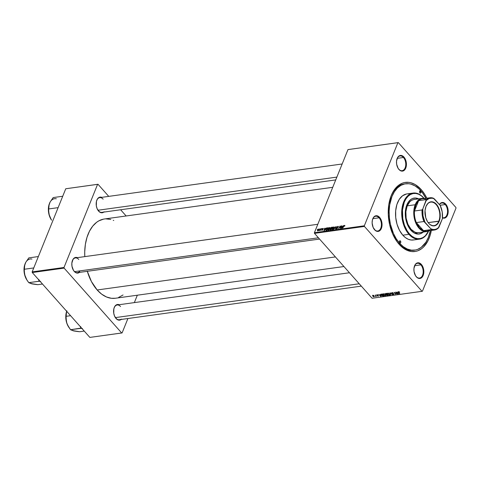 <?xml version="1.0" encoding="UTF-8"?>
<svg xmlns="http://www.w3.org/2000/svg" width="480" height="480" viewBox="0 0 480 480"><rect width="100%" height="100%" fill="white"/><g stroke="black" fill="none" stroke-linecap="round" stroke-linejoin="round"><path stroke-width="0.72" d="M420.864 264.852A7.446 4.608 82.1 0 0 414.324 266.508A7.446 4.608 -97.9 0 1 417.48 263.316A7.446 4.608 -97.9 0 1 420.864 264.852L414.648 265.716L420.864 264.852A7.446 4.608 -97.9 0 1 423.132 272.79A7.446 4.608 -97.9 0 1 419.532 278.058A7.446 4.608 -97.9 0 1 416.148 276.522L416.364 276.834A7.908 4.896 -97.9 0 1 415.71 275.988A7.908 4.896 -97.9 0 1 414.372 266.352A7.908 4.896 -97.9 0 1 421.374 264.438L420.864 264.852L421.374 264.438L420.486 263.616L418.566 262.794L416.688 263.172L415.146 264.684L413.94 268.542L414.06 271.602L415.572 275.772L417.252 277.662L419.172 278.478L421.878 277.476L423.57 274.17L423.828 271.218L423.336 268.17L421.374 264.438A7.908 4.896 -97.9 0 1 423.162 275.472A7.908 4.896 -97.9 0 1 416.364 276.834L416.148 276.522A7.446 4.608 -97.9 0 1 415.626 275.85A7.446 4.608 82.1 0 0 416.148 276.522A7.446 4.608 82.1 0 0 422.55 275.238A7.446 4.608 82.1 0 0 420.864 264.852M379.086 217.788A7.446 4.608 82.1 0 0 372.552 219.444A7.446 4.608 -97.9 0 1 375.708 216.252A7.446 4.608 -97.9 0 1 379.086 217.788L372.876 218.652L379.086 217.788A7.446 4.608 -97.9 0 1 381.354 225.726A7.446 4.608 -97.9 0 1 377.754 230.994A7.446 4.608 -97.9 0 1 374.376 229.458L374.586 229.77A7.908 4.896 -97.9 0 1 373.938 228.918A7.908 4.896 -97.9 0 1 372.6 219.288A7.908 4.896 -97.9 0 1 379.596 217.374L379.086 217.788L379.596 217.374L378.708 216.552L376.788 215.73L374.91 216.108L373.368 217.62L372.39 220.038L372.132 222.996L373.134 227.448L375.474 230.598L377.394 231.414L378.36 231.378L380.1 230.412L381.384 228.408L382.02 225.672L381.558 221.106L379.596 217.374A7.908 4.896 -97.9 0 1 381.384 228.408A7.908 4.896 -97.9 0 1 374.586 229.77L374.376 229.458A7.446 4.608 -97.9 0 1 373.848 228.786A7.446 4.608 82.1 0 0 374.376 229.458A7.446 4.608 82.1 0 0 380.772 228.174A7.446 4.608 82.1 0 0 379.086 217.788M403.452 157.488A7.446 4.608 82.1 0 0 396.912 159.138A7.446 4.608 -97.9 0 1 400.068 155.946A7.446 4.608 -97.9 0 1 403.452 157.488L397.236 158.352L403.452 157.488A7.446 4.608 -97.9 0 1 405.714 165.426A7.446 4.608 -97.9 0 1 402.114 170.694A7.446 4.608 -97.9 0 1 398.736 169.152L398.952 169.47A7.908 4.896 -97.9 0 1 398.298 168.618A7.908 4.896 -97.9 0 1 396.96 158.982A7.908 4.896 -97.9 0 1 403.962 157.074L403.452 157.488L403.962 157.074L403.074 156.246L401.154 155.43L399.276 155.808L397.734 157.32L396.528 161.172L396.648 164.232L398.16 168.408L399.84 170.292L401.76 171.114L404.466 170.112L406.158 166.806L406.416 163.848L405.924 160.806L403.962 157.074A7.908 4.896 -97.9 0 1 405.75 168.108A7.908 4.896 -97.9 0 1 398.952 169.47L398.736 169.152A7.446 4.608 -97.9 0 1 398.208 168.486A7.446 4.608 82.1 0 0 398.736 169.152A7.446 4.608 82.1 0 0 405.132 167.874A7.446 4.608 82.1 0 0 403.452 157.488M445.224 204.552A7.446 4.608 82.1 0 0 439.476 204.618A7.446 4.608 -97.9 0 1 441.846 203.016A7.446 4.608 -97.9 0 1 445.224 204.552L440.058 205.272L445.224 204.552A7.446 4.608 -97.9 0 1 447.492 212.49A7.446 4.608 -97.9 0 1 443.892 217.758A7.446 4.608 -97.9 0 1 442.476 217.608A7.446 4.608 82.1 0 0 447.33 213.54A7.446 4.608 82.1 0 0 445.224 204.552L445.734 204.138L445.224 204.552M439.41 204.54A7.908 4.896 -97.9 0 1 445.734 204.138L443.904 202.758L441.966 202.53L440.22 203.496L439.41 204.54M103.134 199.164A7.446 4.608 82.1 0 0 96.6 200.814A7.446 4.608 -97.9 0 1 99.756 197.622A7.446 4.608 -97.9 0 1 103.134 199.164M335.73 179.904L101.802 212.37A7.446 4.608 -97.9 0 1 98.424 210.828A7.446 4.608 -97.9 0 1 97.896 210.156A7.446 4.608 82.1 0 0 98.424 210.828L98.634 211.14A7.908 4.896 -97.9 0 1 97.986 210.294A7.908 4.896 -97.9 0 1 96.648 200.658A7.908 4.896 -97.9 0 1 101.754 197.346M120.546 306.528A7.446 4.608 82.1 0 0 114.012 308.178A7.446 4.608 -97.9 0 1 117.168 304.986A7.446 4.608 -97.9 0 1 120.546 306.528M361.332 286.134L119.214 319.734A7.446 4.608 -97.9 0 1 115.836 318.192A7.446 4.608 -97.9 0 1 115.308 317.526A7.446 4.608 82.1 0 0 115.836 318.192L116.046 318.51A7.908 4.896 -97.9 0 1 115.398 317.658A7.908 4.896 -97.9 0 1 114.06 308.022A7.908 4.896 -97.9 0 1 119.166 304.71M78.774 259.464A7.446 4.608 82.1 0 0 72.234 261.114A7.446 4.608 -97.9 0 1 75.39 257.922A7.446 4.608 -97.9 0 1 78.774 259.464M319.554 239.07L77.436 272.67A7.446 4.608 -97.9 0 1 74.058 271.128A7.446 4.608 -97.9 0 1 73.53 270.456A7.446 4.608 82.1 0 0 74.058 271.128L74.274 271.446A7.908 4.896 -97.9 0 1 73.62 270.594A7.908 4.896 -97.9 0 1 72.282 260.958A7.908 4.896 -97.9 0 1 77.394 257.646M405.018 183.864A33.492 20.742 82.1 0 0 390.192 198.504A33.492 20.742 -97.9 0 1 404.472 183.93L405.534 183.78M395.97 240.144A33.492 20.742 82.1 0 0 398.472 243.354L399.114 244.296A34.89 21.606 -97.9 0 1 396.24 240.546A34.89 21.606 -97.9 0 1 390.336 198.042A34.89 21.606 -97.9 0 1 421.212 189.612L420.384 190.284L421.212 189.612L415.236 184.59L410.976 182.778L408.822 182.364L404.58 182.526L402.528 183.108L398.664 185.244L396.888 186.774L393.738 190.686L391.218 195.612L388.83 204.468L388.272 214.398L389.604 224.55L392.706 234.048L397.308 242.076L403.02 247.938L407.202 250.386L411.498 251.544L415.746 251.382L417.798 250.8L421.662 248.664L423.438 247.134L427.932 240.87L430.098 235.512L431.328 230.454A34.89 21.606 -97.9 0 1 399.114 244.296L398.472 243.354A33.492 20.742 -97.9 0 1 395.97 240.144M87.246 271.104L91.416 281.526L97.176 289.98L335.4 256.926L97.176 289.98A40.008 24.774 82.1 0 0 115.344 298.254L343.932 266.532M347.976 149.598L397.908 142.668L364.326 225.792L314.394 232.722L347.976 149.598L398.31 142.59L347.976 149.598L314.394 232.722L314.496 233.37L372.084 298.248L422.016 291.318L364.428 226.44L314.496 233.37L314.394 232.722L364.326 225.792L397.908 142.668L398.31 142.59L455.892 207.468L398.31 142.59L347.976 149.598M321.768 228.6L321.558 228.972L321.768 228.6M319.992 228.846L319.782 229.218L319.992 228.846M329.628 227.478L328.116 228.726L327.792 229.692L328.152 230.136L329.514 229.362L330.156 227.784L329.628 227.478L330.162 228.078L329.628 227.478L327.93 229.116L328.344 230.13L329.25 229.638L330.054 228.462L329.628 227.478L330.066 227.598M326.154 227.994L325.566 228.732L324.666 228.858L324.594 228.21L323.91 230.712L326.442 227.952L324.666 228.858L324.594 228.21L323.91 230.712L324.234 230.67L326.154 227.994M331.578 227.238L330.6 227.982L330.084 229.782L331.134 229.71L332.592 227.1L331.578 227.238L331.8 227.49L331.578 227.238L330.528 228.138L330.036 229.278L330.15 229.806L331.134 229.71L332.592 227.1L331.578 227.238M335.838 226.65L333.702 229.356L335.814 226.998L335.532 229.098L336.174 226.602L333.702 229.356L335.814 226.998L335.532 229.098L336.174 226.602L335.838 226.65M344.874 225.894L344.784 225.408L344.046 225.69L342.606 228.12L344.19 225.828L344.76 226.128L344.586 225.402L343.68 226.206L342.606 228.12L344.448 225.702L344.76 226.128L344.586 225.402M341.406 225.876L340.176 228.09L340.044 226.068L338.586 228.678L340.08 226.422L340.206 228.45L341.67 225.84L340.176 228.09L340.32 226.026L338.586 228.678L340.08 226.422L340.206 228.45L341.406 225.876M343.494 225.588L342.9 226.326L342 226.452L341.934 225.804L341.25 228.306L343.776 225.546L342.9 226.326L342 226.452L341.934 225.804L341.25 228.306L341.568 228.264L343.494 225.588M337.908 226.332L336.882 227.034L336.756 227.616L337.386 228.222L336.696 228.684L336.24 228.282L336.39 228.972L337.644 228.198L337.194 226.944L338.016 226.644L338.064 227.154L338.442 226.758L337.908 226.332L338.406 226.896L337.908 226.332L336.81 227.19L337.374 228.252L336.792 228.678L336.24 228.282L336.66 228.972L337.644 228.198L337.08 227.13L337.77 226.632L338.34 227.088L337.908 226.332L338.382 226.428M333.84 226.896L332.256 228.27L332.004 229.104L332.364 229.548L333.726 228.78L334.374 227.238L333.84 226.896L334.374 227.496L333.84 226.896L332.136 228.528L332.556 229.542L333.462 229.056L334.266 227.88L333.84 226.896L334.278 227.016M323.304 228.948L323.256 228.444L322.446 228.6L322.05 229.212L322.476 229.854L321.63 229.872L321.63 230.268L322.644 229.962L322.398 228.912L323.304 228.948L322.932 228.408L322.092 229.032L322.488 229.824L321.63 229.872L322.002 230.352L322.764 229.746L322.362 228.978L322.824 228.642L323.292 228.984L322.932 228.408M327.63 227.79L326.136 228.888L325.86 230.352L326.922 230.292L328.38 227.682L327.198 227.904L325.83 229.458L325.98 230.394L326.922 230.292L328.38 227.682L327.63 227.79M318.822 228.978L317.736 229.842L317.46 230.748L318.048 230.874L318.81 230.238L319.23 229.242L318.822 228.978L319.212 229.422L318.822 228.978L317.538 230.238L317.838 230.928L319.146 229.632L318.822 228.978L319.146 229.632M321.006 228.708L319.422 230.646L320.166 230.214L320.214 230.568L321.276 228.672L319.422 230.646L320.166 230.214L320.214 230.568L321.006 228.708M317.562 229.188L317.352 229.56L317.562 229.188M383.688 293.73L383.61 295.044L383.256 293.988L384.366 293.82L385.512 294.708L385.62 295.668L384.696 295.758L383.61 295.044L385.272 295.806L385.758 295.404L385.32 294.474L383.688 293.73L383.238 294.024M380.424 294.828L380.538 294.198L381.126 296.352L380.808 296.4L378.69 294.456L379.524 294.948L380.424 294.828L379.524 294.948L378.69 294.456L380.808 296.4L381.126 296.352L380.538 294.198L380.424 294.828M398.646 291.66L399.69 292.212L398.682 292.056L399.768 293.766L398.352 291.894L398.646 291.66L398.52 292.302L399.498 293.802L398.832 291.894L399.552 292.026L398.646 291.66L398.52 292.302M391.686 293.28L391.692 292.662L392.724 292.68L393.348 293.148L392.22 292.812L391.902 293.19L393.534 293.79L393.978 294.444L392.454 294.294L393.624 294.138L391.686 293.28L393.576 294.078L393.39 294.42L392.298 294.138L393.588 294.654L393.828 294.03L391.932 293.226L392.154 292.818L393.348 293.148L391.962 292.584L391.686 293.28L391.962 292.584M390.594 295.038L389.928 292.896L392.424 294.786L390.306 293.16L390.594 295.038L390.306 293.16L392.424 294.786L390.264 292.848L389.928 292.896L390.594 295.038M387.9 293.148L387.822 294.456L387.468 293.4L388.458 293.196L389.724 294.126L389.832 295.086L388.788 295.134L387.822 294.456L389.484 295.224L389.97 294.816L389.532 293.892L387.9 293.148L387.444 293.442M385.494 294.21L385.422 293.574L386.682 293.346L388.026 295.398L386.388 295.236L385.494 294.21L386.994 295.5L388.026 295.398L386.682 293.346L385.668 293.484L385.494 294.21L385.668 293.484M397.758 292.422L397.872 291.792L398.46 293.946L398.142 293.994L396.024 292.05L396.858 292.542L397.758 292.422L396.858 292.542L396.024 292.05L398.142 293.994L398.46 293.946L397.872 291.792L397.758 292.422M396.306 293.376L395.766 292.086L397.098 294.138L394.596 292.584L395.478 294.366L394.14 292.314L396.642 293.862L394.14 292.314L395.478 294.366L394.596 292.584L397.098 294.138L395.766 292.086L396.306 293.376M376.986 294.66L377.958 294.966L376.95 295.068L378.462 296.016L377.502 296.076L377.178 295.83L378.132 295.782L376.632 294.984L376.986 294.66L376.74 295.17L378.114 295.758L377.178 295.83L378.168 296.184L378.354 295.698L376.986 295.116L378.054 295.068L376.986 294.66L376.74 295.17M381.36 294.138L381.576 295.374L382.836 296.088L383.814 295.98L382.476 293.928L381.36 294.138L382.476 293.928L383.814 295.98L382.11 295.836L381.186 294.324M374.004 296.76L374.016 295.722L372.876 295.23L372.852 296.244L372.648 295.32L373.662 295.422L374.328 296.202L374.1 296.742L373.206 296.55L372.852 296.244L374.352 296.55M375.48 295.554L375.366 294.918L376.344 296.406L375.876 296.136L375.516 296.496L375.48 295.554L375.516 296.496L375.876 296.136L376.344 296.406L375.366 294.918L375.48 295.554M456 208.116L422.418 291.24L422.016 291.318L364.428 226.44L364.326 225.792L364.428 226.44L314.496 233.37L372.084 298.248L422.016 291.318L422.418 291.24L456 208.116L455.892 207.468L456 208.116M65.754 188.76L97.59 184.344L64.008 267.468L32.166 271.884L65.754 188.76L97.992 184.26L65.754 188.76L32.166 271.884L32.274 272.532L89.862 337.41L121.698 332.994L64.116 268.116L32.274 272.532L32.166 271.884L64.008 267.468L97.59 184.344L97.992 184.26L108.744 196.374L97.992 184.26L65.754 188.76M137.334 295.206L134.346 302.604L137.334 295.206M127.914 318.528L122.1 332.916L121.698 332.994L64.116 268.116L64.008 267.468L64.116 268.116L32.274 272.532L89.862 337.41L122.1 332.916L127.914 318.528M126.144 215.976L120.624 209.754L126.144 215.976M77.448 257.67L75.51 257.442L74.598 257.778L73.056 259.29L71.85 263.148L71.97 266.208L73.482 270.384L75.156 272.268L77.082 273.09L79.788 272.088M119.226 304.734L117.288 304.506L114.828 306.36L113.85 308.778L113.748 313.272L114.594 316.188L116.934 319.332L118.854 320.154L121.56 319.152M101.808 197.37L99.876 197.142L98.964 197.478L97.416 198.99L96.438 201.408L96.336 205.908L97.182 208.818L99.522 211.968L102.408 212.748L104.148 211.788M87.306 271.302A40.008 24.774 82.1 0 0 97.176 289.98L101.658 294.156L106.458 296.958L111.384 298.296L115.374 298.254M118.602 297.432L123.03 294.99M113.736 220.518L113.238 220.296M110.778 219.438L105.858 218.868M103.446 219.156L98.826 220.86L96.66 222.264L92.736 226.11L89.472 231.198L86.988 237.348L85.386 244.314L84.72 251.826L84.792 256.62A40.008 24.774 82.1 0 1 104.346 219L332.742 187.308M442.458 217.866L443.532 218.178L445.41 217.8L446.952 216.288L447.93 213.87L448.038 209.376L447.186 206.46L445.734 204.138A7.908 4.896 -97.9 0 1 447.912 213.942A7.908 4.896 -97.9 0 1 442.458 217.866M426.852 198.198L424.692 194.298L421.212 189.612A34.89 21.606 -97.9 0 1 426.852 198.198M420.96 192.396L420.96 192.396A33.492 20.742 82.1 0 0 419.952 191.16M414.768 250.128A33.492 20.742 -97.9 0 1 399.558 243.204L403.308 246.696L407.322 249.048L411.444 250.164L415.524 250.002L417.492 249.444L421.2 247.398L425.928 242.172L428.346 237.444L430.35 230.592A33.492 20.742 -97.9 0 1 414.768 250.128L413.682 250.284A33.492 20.742 -97.9 0 1 398.472 243.354A33.492 20.742 82.1 0 0 414.222 250.194M79.44 272.394A7.908 4.896 -97.9 0 1 74.274 271.446L74.058 271.128A7.446 4.608 82.1 0 0 79.932 270.882M121.212 319.458A7.908 4.896 -97.9 0 1 116.046 318.51L115.836 318.192M103.8 212.088A7.908 4.896 -97.9 0 1 98.634 211.14L98.424 210.828M386.538 294.384L386.244 295.098L386.55 294.384M386.166 294.564L386.244 295.098M387.186 294.558L387.6 295.194L386.4 294.756L387.294 294.282L386.4 294.9L387.6 295.194L387.186 294.558M385.758 294.174L387.03 294.318L386.574 293.622L387.138 294.042L385.758 294.174L385.95 293.448L386.688 293.346L385.692 293.814L385.758 294.174L385.83 293.736M389.484 295.224L389.844 294.324L389.484 295.224L389.97 294.816M389.622 294.696L389.262 293.916L389.622 294.696L389.802 294.252L389.286 294.99L388.104 294.444L388.182 293.142L389.346 293.706L387.99 293.406L387.87 294.126L388.788 294.918L389.622 294.696L389.286 294.99M387.954 293.142L387.774 293.592L388.086 293.382M391.932 293.226L392.154 292.818M393.588 294.654L393.84 294.036M393.576 294.078L393.39 294.42M398.82 292.314L398.832 291.894M398.34 293.502L398.142 293.994L398.34 293.502M397.818 292.674L398.142 293.748L398.298 293.364L398.142 293.748L397.098 292.77L397.992 292.242L397.098 292.77L398.142 293.748L397.818 292.674M378.168 296.184L378.36 295.704M381.006 295.908L380.808 296.4L381.006 295.908M380.484 295.08L380.808 296.154L380.964 295.764L380.808 296.154L379.764 295.176L380.658 294.648L379.764 295.176L380.808 296.154L380.484 295.08M382.362 294.204L383.394 295.776L381.852 295.35L382.476 293.934L381.522 294.468L381.726 295.2L382.524 295.818L383.394 295.776L382.362 294.204M381.696 294.042L381.504 294.504L382.026 294.252M385.272 295.806L385.638 294.906L385.272 295.806L385.758 295.404M385.416 295.278L385.05 294.498L385.416 295.278L385.596 294.834L385.074 295.572L383.892 295.026L383.97 293.73L385.134 294.288L383.826 293.976L383.664 294.708L384.582 295.506L385.416 295.278L385.074 295.572M383.748 293.724L383.562 294.174L383.874 293.97M372.876 295.23L372.546 295.452M374.232 296.01L373.854 296.58L373.872 295.896L373.854 296.58L373.116 296.208L373.038 295.416L373.86 295.566L373.038 295.416M375.738 296.52L375.876 296.136M375.9 295.728L375.588 296.28M342.636 226.644L341.676 228.132L341.916 226.746L342.762 226.794L341.556 228L341.916 226.746L342.636 226.644M337.77 226.632L338.148 226.788M337.644 228.198L337.572 227.682M336.216 228.336L336.66 228.972M336.792 228.678L336.492 228.276M336.81 227.19L337.662 228.15L336.81 227.19L337.02 227.832M332.112 229.428L332.556 229.542M332.682 229.248L332.304 228.798L333.072 227.538L333.9 227.208L334.056 227.76L332.682 229.248L332.388 228.522L333.702 227.196L334.17 228.09L332.868 229.458L332.376 229.158L332.694 229.518M333.702 227.196L334.338 227.658M330.036 229.278L330.498 229.8L330.036 229.278L330.15 229.806M330.528 228.138L331.026 228.696L330.528 228.138L330.636 228.606M331.488 228.63L331.188 229.614L330.3 229.23L331.488 228.63L331.038 229.44L330.348 229.128L331.488 228.63M332.154 227.442L331.812 228.492L331.104 228.402L331.326 228.654L330.786 228.108L332.154 227.442L331.662 228.324L330.834 228.006L332.154 227.442M322.824 228.642L323.016 229.056M322.764 229.746L322.356 229.128M322.416 229.194L322.8 229.632M321.63 229.872L322.002 230.352M322.104 230.118L321.906 229.8M322.086 229.35L322.518 229.68M322.752 229.776L322.092 229.032L322.752 229.776M325.302 229.05L324.342 230.538L324.582 229.152L325.428 229.194L324.222 230.406L324.582 229.152L325.302 229.05M326.13 230.082L325.83 229.458L327.942 228.024L326.976 230.196L326.442 230.082L326.664 230.328L326.13 230.082L326.088 229.44L326.796 228.42L328.092 228.198L326.826 230.028L326.13 230.082L326.088 229.44M327.906 230.01L328.344 230.13M328.47 229.83L328.128 229.248L329.064 227.964L329.73 227.814L329.844 228.348L328.47 229.83L328.176 229.104L329.49 227.778L329.958 228.672L328.656 230.04L328.17 229.746L328.482 230.1M329.49 227.778L330.126 228.24M317.514 230.844L317.838 230.928M317.94 230.694L317.538 230.238L318.726 229.212L318.876 229.698L318.09 230.862L317.802 230.202L318.492 229.308L319.032 229.878L317.982 230.688L317.802 230.202M372.978 295.224L373.02 296.088L373.854 296.58M331.104 228.402L330.786 228.108M318.726 229.212L318.876 229.698M420.618 191.07L419.652 191.202L420.618 191.07L420.882 192.69L420.438 193.128L419.886 192.894A1.164 0.72 -97.9 0 1 419.532 191.652A1.164 0.72 -97.9 0 1 420.09 190.83A1.164 0.72 -97.9 0 1 420.618 191.07A1.164 0.72 -97.9 0 1 420.972 192.312A1.164 0.72 -97.9 0 1 420.414 193.134A1.164 0.72 -97.9 0 1 419.886 192.894L419.622 191.268L420.066 190.83L420.618 191.07M400.44 241.014L399.468 241.152L400.44 241.014L400.704 242.64L400.26 243.078L399.702 242.838A1.164 0.72 -97.9 0 1 399.348 241.596A1.164 0.72 -97.9 0 1 399.912 240.774A1.164 0.72 -97.9 0 1 400.44 241.014A1.164 0.72 -97.9 0 1 400.794 242.256A1.164 0.72 -97.9 0 1 400.23 243.078A1.164 0.72 -97.9 0 1 399.702 242.838L399.438 241.218L399.888 240.78L400.44 241.014M413.412 198.198L415.614 198.114L418.29 198.918A18.144 11.232 82.1 0 0 414 198.108M423.258 232.044A18.144 11.232 -97.9 0 1 419.166 234.018A18.144 11.232 -97.9 0 1 410.928 230.268A18.144 11.232 -97.9 0 1 405.408 210.918A18.144 11.232 -97.9 0 1 414.18 198.078A18.144 11.232 -97.9 0 1 418.65 198.87L415.98 198.06L412.704 198.45L410.694 199.56L408.132 202.392L406.308 206.4L405.582 209.556L405.294 214.722L405.648 218.256L406.962 223.356L408.318 226.434L410.928 230.268L412.962 232.158L415.134 233.436L418.482 234.084L421.674 233.178L423.576 231.744M413.886 239.904L411.054 240.018L408.192 239.238L405.402 237.606L402.798 235.182L408.948 234.33A23.262 14.4 -97.9 0 1 401.868 209.52A23.262 14.4 -97.9 0 1 413.118 193.062A23.262 14.4 -97.9 0 1 423.678 197.874A23.262 14.4 -97.9 0 1 424.2 198.48A23.262 14.4 82.1 0 0 423.678 197.874L423.894 198.186A22.794 14.112 -97.9 0 1 424.14 198.468L421.338 195.81L418.608 194.208L415.8 193.452L413.028 193.56L410.394 194.532L408 196.332L405.942 198.888L404.298 202.11L402.48 210.006L402.822 218.826L404.472 225.234L407.178 230.85L409.458 233.916L408.948 234.33A23.262 14.4 82.1 0 0 428.7 230.904A23.262 14.4 -97.9 0 1 419.508 239.142A23.262 14.4 -97.9 0 1 408.948 234.33L402.798 235.182A23.262 14.4 82.1 0 0 413.358 239.994L419.508 239.142M428.646 230.934A22.794 14.112 -97.9 0 1 409.458 233.916L412.008 236.292L414.744 237.888L417.546 238.65L420.324 238.542L422.952 237.57L425.346 235.77L428.646 230.934M399.558 243.204L398.472 243.354L399.558 243.204A33.492 20.742 -97.9 0 1 389.358 207.48A33.492 20.742 -97.9 0 1 405.558 183.78A33.492 20.742 -97.9 0 1 420.768 190.704A33.492 20.742 -97.9 0 1 425.874 198.336L422.496 192.84L418.932 188.82L415.032 185.886L410.94 184.146L408.876 183.744L404.802 183.906L400.932 185.334L397.422 187.98L394.392 191.742L391.974 196.464L389.682 204.966L389.124 211.26L389.376 217.77L390.426 224.25L393.402 233.364L396.21 238.704L399.558 243.204M418.614 232.686A16.746 10.368 -97.9 0 1 411.012 229.224A16.746 10.368 -97.9 0 1 405.912 211.362A16.746 10.368 -97.9 0 1 414.012 199.512L421.968 198.408A16.746 10.368 -97.9 0 1 424.44 198.534A16.746 10.368 82.1 0 0 415.182 204.75A16.746 10.368 82.1 0 0 416.568 224.604A16.746 10.368 82.1 0 0 428.916 230.79A16.746 10.368 -97.9 0 1 426.576 231.582A16.746 10.368 -97.9 0 1 415.776 222.93A16.746 10.368 -97.9 0 1 415.182 204.75L407.22 205.854L409.944 201.612L411.696 200.292L413.634 199.578M413.118 193.062L406.962 193.914A23.262 14.4 82.1 0 0 395.712 210.372A23.262 14.4 82.1 0 0 402.798 235.182L399.45 230.268L397.02 224.208L395.73 217.518L395.676 210.786L396.87 204.582L399.21 199.446L402.498 195.816L406.44 194.004M407.844 193.836L409.272 193.89M423.678 197.874A23.262 14.4 82.1 0 0 403.686 201.87A23.262 14.4 82.1 0 0 408.948 234.33L409.458 233.916A22.794 14.112 -97.9 0 1 404.298 202.11A22.794 14.112 -97.9 0 1 423.894 198.186L423.678 197.874M422.892 232.092A18.144 11.232 82.1 0 1 418.986 234.042L421.314 233.226L423.216 231.792M418.992 232.626L416.958 232.704L414.894 232.146L411.012 229.224L407.934 224.304L406.134 218.136L405.882 211.662L407.22 205.854L415.182 204.75A16.746 10.368 -97.9 0 1 421.968 198.408M359.238 283.776L115.374 317.616L359.238 283.776M72.618 330.594L79.668 331.728L84.252 331.092L79.668 331.728L77.91 331.554L73.65 330.93L70.53 329.724L80.61 328.158A14.448 8.946 82.1 0 0 80.688 328.254L81.294 327.762L80.688 328.254A14.448 8.946 -97.9 0 1 80.61 328.158L80.664 326.514L80.664 328.32L82.422 328.494L80.772 328.344A14.448 8.946 -97.9 0 1 80.688 328.254A14.448 8.946 82.1 0 0 80.772 328.344L70.53 329.724L67.506 324.93L66.348 321.528L66.006 314.952L66.852 310.836M70.584 315.696L66 316.332L70.584 315.696M74.682 331.05L70.53 329.724L68.364 326.544L66.816 323.232A12.588 7.794 82.1 0 1 66.534 311.712A12.588 7.794 82.1 0 0 66.534 311.712L65.85 315.198L66.036 320.07L66.816 323.232L68.844 327.312M66.534 311.712L66 318.138L66.816 323.232A12.588 7.794 82.1 0 0 68.664 327.048L68.994 327.546M66.546 311.682L66.678 311.298M97.962 210.252L336.864 177.096L97.962 210.252M51.582 220.182L49.404 215.862A12.588 7.794 82.1 0 0 51.252 219.684L48.936 214.158L48.588 208.968L58.122 207.642L48.588 208.968L48.96 204.9L50.13 202.008L53.19 197.574L62.724 196.254L53.19 197.574L50.13 202.008L48.642 206.286L48.426 211.068L49.404 215.862L51.432 219.942M49.134 204.324A12.588 7.794 82.1 0 0 49.122 204.348A12.588 7.794 82.1 0 0 49.404 215.862L48.582 210.768L49.122 204.348M56.31 198.78A12.588 7.794 82.1 0 0 49.44 203.472M74.55 271.626L318.414 237.786L74.55 271.626M30.846 283.53L37.89 284.664L42.474 284.028L37.89 284.664L36.132 284.49L31.878 283.866L28.758 282.66L38.994 281.28A14.448 8.946 -97.9 0 1 38.832 281.094L38.892 279.45L38.886 281.256L28.758 282.66L26.592 279.48L25.044 276.168A12.588 7.794 82.1 0 0 26.886 279.984L24.576 274.464L24.222 269.268L33.762 267.942L24.222 269.268L24.6 265.2L25.77 262.308L28.824 257.88L38.364 256.554L28.824 257.88L25.77 262.308L24.276 266.592L24.066 271.368L25.044 276.168L27.066 280.248M32.91 283.986L28.758 282.66L27.222 280.482M38.994 281.28L40.644 281.43L38.994 281.28A14.448 8.946 82.1 0 1 38.832 281.094L38.994 281.28M24.768 264.624A12.588 7.794 82.1 0 0 24.762 264.648A12.588 7.794 82.1 0 0 25.044 276.168L24.222 271.074L24.762 264.648M31.944 259.08A12.588 7.794 82.1 0 0 25.08 263.772M438.816 221.13A11.862 7.344 82.1 0 0 436.134 204.576A11.862 7.344 82.1 0 0 425.94 206.616L426 206.412A12.144 7.518 -97.9 0 1 436.44 204.324A12.144 7.518 -97.9 0 1 439.188 221.268L428.154 222.606L438.816 221.13A11.862 7.344 -97.9 0 1 434.01 225.624A11.862 7.344 -97.9 0 1 427.698 221.97A11.862 7.344 82.1 0 0 438.816 221.13L439.188 221.268L437.214 224.346L434.538 225.822L433.062 225.882L430.11 224.622L428.748 223.356L427.536 221.724L425.736 217.626L425.034 210.624L426 206.412L427.974 203.34L429.252 202.38L432.126 201.804L433.626 202.206L436.44 204.324L437.652 205.956L439.452 210.054L440.214 214.728L439.812 219.27L439.188 221.268A12.144 7.518 -97.9 0 1 427.752 222.054A12.144 7.518 -97.9 0 1 425.694 207.258A12.144 7.518 -97.9 0 1 426 206.412L425.94 206.616A11.862 7.344 -97.9 0 1 430.746 202.122A11.862 7.344 -97.9 0 1 438.396 208.248A11.862 7.344 -97.9 0 1 438.816 221.13M430.002 229.746A16.284 10.08 -97.9 0 1 423.504 230.646A16.284 10.08 -97.9 0 1 416.34 222.576A16.284 10.08 -97.9 0 1 414.462 211.008A16.284 10.08 -97.9 0 1 415.794 204.984L415.182 204.75L415.794 204.984L414.462 211.008L418.638 200.67L415.794 204.984A16.284 10.08 -97.9 0 1 418.638 200.67A16.284 10.08 -97.9 0 1 425.766 199.242M423.504 230.646L416.34 222.576L419.478 227.706L423.504 230.646L416.34 222.576L423.936 221.526L430.782 228.774L431.1 229.59L423.504 230.646A16.284 10.08 82.1 0 0 426.87 231.072L434.472 230.016A16.284 10.08 -97.9 0 1 431.1 229.59L423.504 230.646M414.462 211.008L418.638 200.67L426.24 199.614L422.82 208.926L422.064 209.952L414.462 211.008A16.284 10.08 82.1 0 0 416.34 222.576L423.936 221.526A16.284 10.08 -97.9 0 1 422.064 209.952L414.462 211.008M434.472 230.016A16.284 10.08 -97.9 0 0 438.228 228.168L438.984 227.136A15.816 9.792 -97.9 0 1 430.782 228.774L431.1 229.59A16.284 10.08 82.1 0 0 438.228 228.168L442.368 218.76L442.206 211.914L440.208 205.446L433.368 198.192A16.284 10.08 82.1 0 0 426.24 199.614A16.284 10.08 -97.9 0 1 429.996 197.766A16.284 10.08 -97.9 0 1 433.368 198.192L434.406 198.906L432.228 198.192L429.024 198.54L426.204 200.544L422.82 208.926L422.982 215.766L424.98 222.24L430.782 228.774L432.966 229.488L435.126 229.446L437.166 228.648L438.984 227.136L442.368 218.76A15.816 9.792 -97.9 0 0 440.208 205.446L434.406 198.906A15.816 9.792 -97.9 0 0 426.204 200.544L426.24 199.614L418.638 200.67A16.284 10.08 82.1 0 1 422.394 198.816L429.996 197.766M425.664 207.36A11.862 7.344 -97.9 0 1 425.94 206.616A11.862 7.344 82.1 0 0 425.664 207.36M422.064 209.952A16.284 10.08 82.1 0 0 423.936 221.526L424.98 222.24A15.816 9.792 -97.9 0 1 422.82 208.926L422.064 209.952M414.276 266.652L414.372 266.352M372.504 219.588L372.6 219.288M396.864 159.288L396.96 158.982M96.552 200.958L96.648 200.658M113.964 308.328L114.06 308.022M72.186 261.264L72.282 260.958M115.89 305.166L349.452 272.754M385.656 293.868L385.818 293.466M389.598 294.78L389.808 294.258M391.86 292.968L392.016 292.578M393.648 294.288L393.774 293.97M398.688 291.978L398.82 291.648M376.932 294.954L377.052 294.654M385.392 295.362L385.602 294.846M336.504 228.606L336.804 228.948M330.3 229.482L330.57 229.788M330.78 228.366L331.062 228.69M322.38 229.164L322.8 229.638M326.04 230.028L326.352 230.376M318.9 229.26L319.176 229.566M413.82 198.132L414.18 198.078M418.806 234.072L419.166 234.018M342.162 163.986L99.756 197.622M75.39 257.922L317.802 224.286M414.696 233.232L426.576 231.582"/></g></svg>
